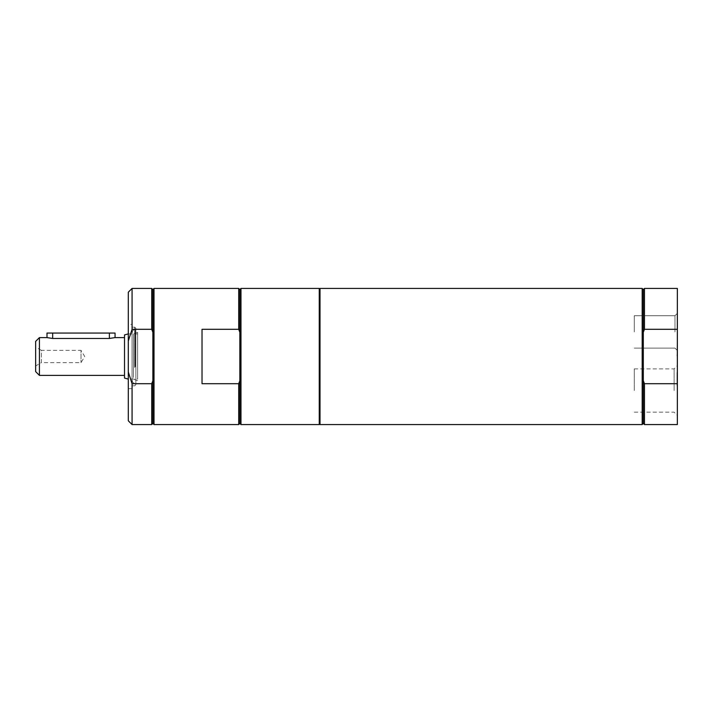 <?xml version="1.0" encoding="UTF-8"?>
<svg xmlns="http://www.w3.org/2000/svg" width="713" height="713" viewBox="0 0 713 713"><rect width="100%" height="100%" fill="white"/><g stroke="black" fill="none" stroke-linecap="round" stroke-linejoin="round"><path stroke-width="0.53" stroke-dasharray="3.56 2.67" d="M137.609 378.906L137.609 332.32L137.609 378.906M137.609 379.093L137.609 333.907L137.609 379.093L128.295 379.093L128.295 333.907L128.295 379.093M634.285 390.537L634.285 368.897L634.285 390.537M634.285 331.919L634.285 315.725L634.285 331.919M238.712 288.435L238.712 329.299L202.029 329.299L202.029 383.701L202.029 329.299L202.029 383.701L238.712 383.701L238.712 424.565M152.876 380.724L152.876 332.276L151.735 329.299L132.074 329.299L128.295 341.028L128.295 371.972L132.074 383.701L151.735 383.701L152.876 380.724L152.876 332.276L152.876 423.433M128.295 341.028L128.295 292.214M132.074 288.435L132.074 329.299M151.735 329.299L151.735 288.435M152.876 332.276L152.876 289.567M132.074 383.701L132.074 424.565M128.295 420.786L128.295 371.972M151.735 424.565L151.735 383.701M128.295 324.362L128.295 388.638L128.295 324.362L132.074 324.362L132.074 388.638L132.074 324.362M128.295 388.638L132.074 388.638M154.008 424.565L154.008 288.435M238.712 329.299L239.844 332.276L239.844 289.567M240.976 424.565L240.976 288.435M239.844 423.433L239.844 380.724L238.712 383.701M239.844 332.276L239.844 380.724M319.255 424.565L319.255 288.435M319.255 356.5L319.255 296.002L319.255 356.5M320.012 296.002L320.012 416.998L320.012 296.002M644.454 424.565L644.454 383.701L677.35 383.701L677.35 288.435M677.35 329.299L644.454 329.299L644.454 288.435M644.454 329.299L643.313 332.276L643.313 289.567M643.313 423.433L643.313 332.276L643.313 380.724L644.454 383.701M642.181 424.565L642.181 288.435M677.35 424.565L677.35 383.701M643.313 380.724L643.313 332.276M674.97 331.919L674.97 315.725L674.97 331.919M677.35 331.919L677.35 350.502L677.35 331.919M674.115 390.537L674.115 368.897L674.115 390.537M677.35 342.775L676.976 356.01L677.35 342.775M677.35 377.783L677.35 385.822L676.976 372.587L676.976 385.822L676.976 372.587L676.976 385.822L676.976 372.587L676.976 385.822L676.976 372.587L677.35 377.783M677.35 385.822L677.35 372.587L677.35 385.822M677.35 390.537L677.35 365.653L677.35 390.537M677.35 349.272L676.976 344.299L677.35 349.272M320.012 424.565L320.012 288.435M132.074 380.234L132.074 330.885L132.074 380.234M133.5 377.525L133.5 333.809L133.5 377.525M132.074 383.647L132.074 327.196L132.074 383.647M46.996 333.051L115.06 333.051M115.06 337.597L109.383 338.461L52.664 338.461L46.996 337.597M124.517 378.077L124.517 334.923M124.517 337.597L124.517 375.403L124.517 337.597M35.65 371.625L35.65 341.375M35.65 365.956L35.65 347.044L35.65 365.956L41.407 362.632L41.407 350.368L81.024 350.368L81.024 362.632L81.024 350.368L84.713 356.5L81.024 362.632L41.407 362.632L41.407 350.368L35.65 347.044M39.429 337.597L39.429 375.403M135.22 366.714L135.22 329.353L135.22 366.714M134.721 367.525L134.721 327.196L134.721 367.525M52.664 333.051L52.664 338.461M109.383 333.051L109.383 338.461M634.285 348.113L674.97 348.113L677.35 350.502L674.97 348.113L634.285 348.113M634.285 315.725L674.97 315.725L677.35 313.346L674.97 315.725L634.285 315.725M634.285 412.167L674.115 412.167L677.35 415.412M634.285 368.897L674.115 368.897L677.35 365.653M137.609 380.68L133.5 379.191L132.074 382.115L135.22 383.647L135.862 384.672L135.862 328.328L134.721 327.196L132.074 327.196M137.609 332.32L133.5 333.809L132.074 330.885L135.22 329.353L135.862 328.328L135.862 384.672L134.721 385.804L132.074 385.804M128.295 333.907L137.609 333.907"/><path stroke-width="1.07" d="M238.712 329.299L202.029 329.299L202.029 383.701L238.712 383.701L239.844 380.724L239.844 332.276L238.712 329.299L238.712 288.435L239.844 289.567L239.844 332.276M152.876 332.276L152.876 380.724L151.735 383.701L132.074 383.701L128.295 371.972L128.295 341.028L132.074 329.299L151.735 329.299L152.876 332.276L152.876 289.567L151.735 288.435L151.735 329.299M132.074 329.299L132.074 288.435L128.295 292.214L128.295 341.028M128.295 371.972L128.295 420.786L132.074 424.565L132.074 383.701M151.735 383.701L151.735 424.565L132.074 424.565M152.876 380.724L152.876 423.433L151.735 424.565M152.876 289.567L154.008 288.435L154.008 424.565L152.876 423.433M239.844 380.724L239.844 423.433L238.712 424.565L154.008 424.565M239.844 423.433L240.976 424.565L319.255 424.565L319.255 288.435L240.976 288.435L240.976 424.565M238.712 424.565L238.712 383.701M644.454 329.299L643.313 332.276L643.313 289.567L644.454 288.435L644.454 329.299L677.35 329.299L677.35 383.701L644.454 383.701L644.454 424.565L677.35 424.565L677.35 383.701M644.454 288.435L677.35 288.435L677.35 329.299M643.313 332.276L643.313 423.433L642.181 424.565L320.012 424.565L320.012 288.435L642.181 288.435L642.181 424.565M644.454 383.701L643.313 380.724M115.06 337.597L115.06 333.051L46.996 333.051L46.996 337.597L52.664 338.461L109.383 338.461L115.06 337.597L124.517 337.597M128.295 379.093L124.517 378.077L124.517 334.923L128.295 333.907M35.65 341.375L35.65 371.625L39.429 375.403L39.429 337.597L35.65 341.375M124.517 375.403L39.429 375.403M109.383 338.461L109.383 333.051M52.664 333.051L52.664 338.461M132.074 288.435L151.735 288.435M154.008 288.435L238.712 288.435M239.844 289.567L240.976 288.435M319.255 416.998L320.012 416.998M319.255 296.002L320.012 296.002M643.313 289.567L642.181 288.435M643.313 423.433L644.454 424.565M39.429 337.597L46.996 337.597"/></g></svg>
